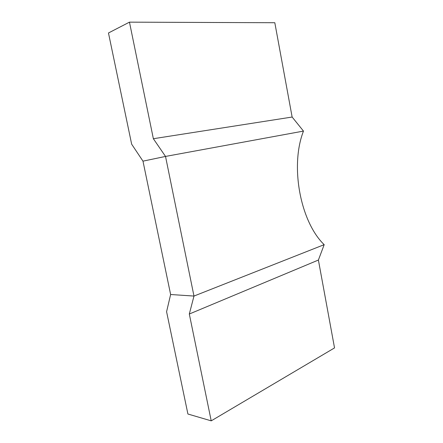 <?xml version="1.0" encoding="UTF-8"?>
<svg xmlns="http://www.w3.org/2000/svg" width="443" height="443" viewBox="0 0 443 443"><rect width="100%" height="100%" fill="white"/><g stroke="black" fill="none" stroke-linecap="round" stroke-linejoin="round"><path stroke-width="0.66" d="M131.654 144.174L108.469 32.981L129.461 22.15L153.361 138.72L292.136 117.035L303.477 131.089L165.521 156.429L142.978 161.152L131.654 144.174M129.461 22.15L274.815 22.731L292.136 117.035M153.361 138.72L165.521 156.429L303.477 131.089C289.833 165.964 300.387 221.882 324.187 244.658L318.395 260.047L334.531 347.91L211.217 420.85L187.91 414.017L166.585 311.717L170.627 294.512L193.979 296.062L324.187 244.658L193.979 296.062L189.311 314.021L211.217 420.85M189.311 314.021L318.395 260.047M142.978 161.152L170.627 294.512L193.979 296.062L165.521 156.429L142.978 161.152"/></g></svg>
